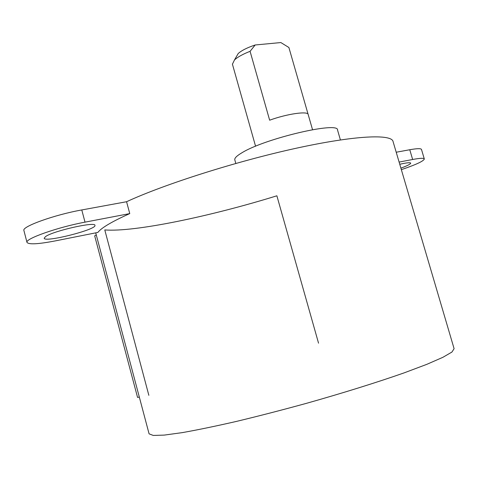 <?xml version="1.0" encoding="UTF-8"?>
<svg xmlns="http://www.w3.org/2000/svg" width="478" height="478" viewBox="0 0 478 478"><rect width="100%" height="100%" fill="white"/><g stroke="black" fill="none" stroke-linecap="round" stroke-linejoin="round"><path stroke-width="0.72" d="M96.263 234.919L94.68 235.851L137.556 397.409L139.325 397.081M318.545 343.18L276.876 195.795C210.792 216.295 134.378 232.344 104.778 229.924L148.849 395.324M312.534 129.675L308.179 114.535C308.131 110.83 287.117 113.812 269.646 120.199L250.078 51.313L255.174 44.98L280.861 42.56L288.891 47.501L308.131 114.385M232.428 64.207L234.501 59.929C237.596 57.067 242.788 54.193 250.078 51.313M255.174 44.98C247.192 47.657 241.533 50.513 238.199 53.536L236.431 56.589M234.835 159.939L234.788 159.772C234.459 158.104 236.855 155.762 241.97 152.751C264.949 138.429 339.266 121.089 337.564 130.124L340.408 139.935M399.757 164.271C406.629 162.711 410.285 162.335 410.716 163.135C410.584 164.097 407.31 165.77 400.899 168.148M396.208 152.231L409.765 149.739C417.192 148.419 421.106 148.335 421.494 149.489L424.297 158.929M401.347 169.666C415.944 164.689 423.604 161.134 424.321 159.001C423.956 157.943 420.066 158.099 412.645 159.485L399.106 162.072M45.565 236.568C53.261 230.886 95.863 221.32 94.943 225.383C96.915 229.542 44.323 242.884 44.179 238.205L45.565 236.568M26.983 242.382L23.9 230.492C21.647 226.602 54.647 214.747 81.78 209.95L126.568 201.728L129.759 213.594L85.012 222.151C57.91 227.164 24.814 238.833 26.983 242.382C28.71 244.694 38.216 244.186 55.49 240.858L97.859 232.428C101.372 227.839 112.007 221.565 129.759 213.594M126.568 201.728C164.199 184.299 236.251 161.349 295.81 148.323C355.507 135.238 392.062 133.858 393.095 141.661L454.1 348.689L451.937 352.053L442.915 357.299L426.854 364.326L404.041 372.906C377.088 382.364 342.899 393.047 306.5 403.318C282.169 409.999 258.867 416.015 236.598 421.375C215.59 426.185 197.456 429.943 182.202 432.638L164.283 435.094L153.271 435.44L149.088 433.851L95.719 232.852M409.765 149.739L412.645 159.485M81.78 209.95L85.012 222.151M255.569 146.244L232.386 64.058M238.199 53.536L234.501 59.929M235.815 163.446L234.788 159.772"/></g></svg>
